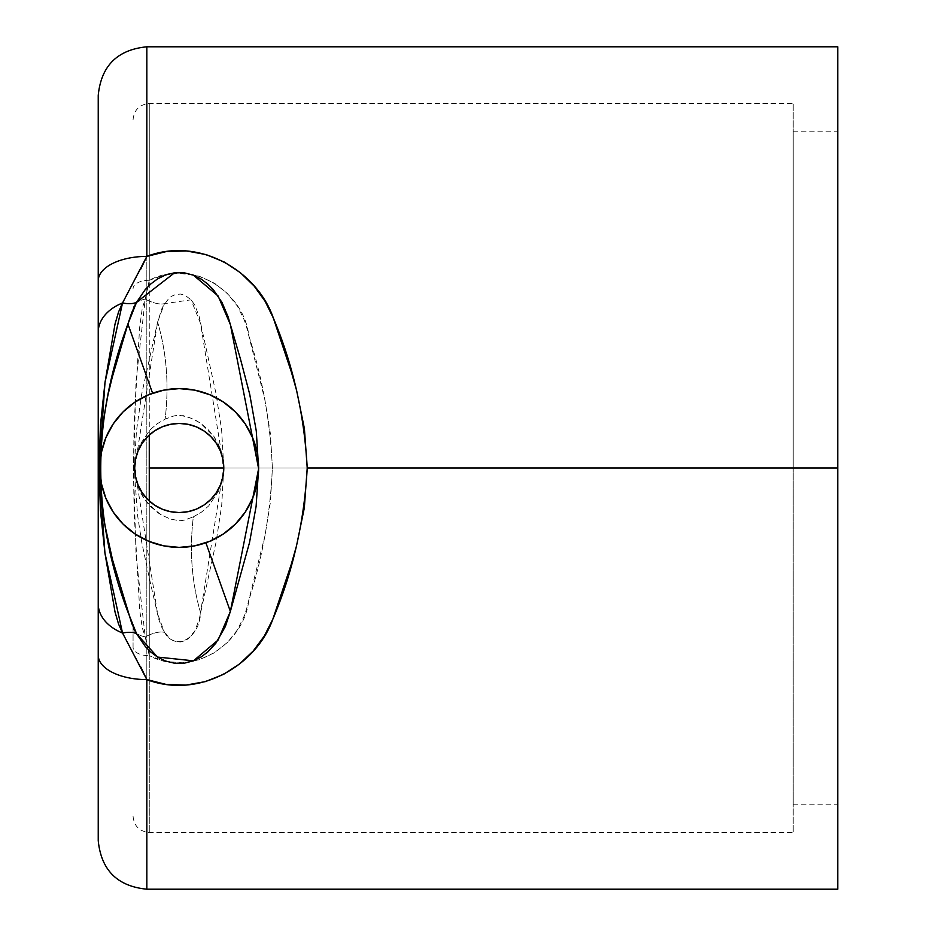<?xml version="1.0" encoding="UTF-8"?>
<svg xmlns="http://www.w3.org/2000/svg" width="936" height="936" viewBox="0 0 936 936"><rect width="100%" height="100%" fill="white"/><g stroke="black" fill="none" stroke-linecap="round" stroke-linejoin="round"><path stroke-width="0.7" stroke-dasharray="4.68 3.51" d="M793.213 468L793.213 131.847L793.213 468L837.767 468L223.786 468A44.554 44.554 0 0 0 179.232 423.446A44.554 44.554 0 0 0 134.69 468A44.554 44.554 0 0 0 179.232 512.554A44.554 44.554 0 0 0 223.786 468L793.213 468L793.213 103.498L793.213 468L272.388 468L793.213 468L793.213 832.502L793.213 103.498L793.213 804.153L793.213 468L837.767 468L837.767 131.847L837.767 889.2L837.767 468L146.835 468L837.767 468L837.767 46.8L837.767 804.153L837.767 131.847L837.767 468L793.213 468L793.213 804.153L793.213 468M152.591 393.225A79.384 79.384 0 0 1 258.617 468A79.384 79.384 0 0 1 205.885 542.775A79.384 79.384 0 0 0 258.617 468A79.384 79.384 0 0 0 152.591 393.225A79.384 79.384 0 0 0 99.859 468A79.384 79.384 0 0 0 205.885 542.775A79.384 79.384 0 0 1 99.859 468A79.384 79.384 0 0 1 152.591 393.225M148.099 649.502L145.22 636.854A48.602 18.1 136.5 0 1 164.467 632.35C176.635 652.907 200.21 636.34 200.526 612.6C191.693 582.052 189.306 550.134 193.343 516.871L184.427 520.1L179.712 520.802L170.446 519.047L161.823 515.186L157.798 512.706L144.507 499.496L136.597 482.496L134.843 463.835L139.382 445.63L149.819 430.045L156.932 423.903L165.122 419.129C169.182 385.316 166.678 352.954 157.611 322.042L141.617 394.395L136.445 431.133L134.784 458.979L134.807 477.629L137.639 515.818L141.675 541.944L149.386 578.436L158.722 619.187L162.244 628.442L168.655 637.451L171.534 639.709L175.465 641.464L180.426 641.967L184.989 640.727L188.393 638.68L194.793 631.016L199.192 619.363L216.029 542.33L221.715 505.288L223.786 467.485L221.61 429.753L215.888 392.956L199.192 316.66L194.817 305.042L191.061 299.812L185.129 295.331L180.601 294.056L175.617 294.501L171.627 296.244L168.702 298.502L162.256 307.546L157.611 322.031C166.678 352.954 169.182 385.316 165.122 419.129L174.026 415.9L178.729 415.198L187.96 416.93L196.595 420.779L200.596 423.248L213.888 436.398L221.82 453.316L223.645 471.908L219.164 490.195L208.705 505.896L201.579 512.074L193.343 516.871C189.306 550.134 191.693 582.052 200.526 612.6L223.786 467.485L200.526 323.4L191.061 299.812L164.467 303.65A48.602 18.1 43.5 0 1 145.22 299.146L148.099 286.498M146.835 889.2L146.835 46.8M149.269 435.041L149.269 103.498L149.269 280.274L165.239 274.611L182.403 273.172L199.333 276.249L214.59 283.304L227.319 293.436L237.299 305.955L244.343 320.182L246.788 327.846L264.9 399.836L270.41 433.696L272.388 468L270.445 502.035L264.97 535.801L246.788 608.143L244.354 615.759L237.288 630.057L227.389 642.494L214.625 652.673L199.391 659.728L182.485 662.828L165.274 661.389L149.269 655.726L149.269 832.502L149.269 500.959M148.122 286.393L149.269 280.274C193.378 257.096 244.413 293.342 248.789 335.638C262.337 377.243 270.2 421.364 272.388 468C270.282 514.215 262.419 558.324 248.789 600.327C244.308 642.728 193.565 678.846 149.269 655.726L145.22 636.854L142.272 627.81L139.756 610.518L134.117 512.472L133.474 468.304L134.094 424.382L139.558 328.302L142.249 308.283L145.22 299.146A48.602 18.1 -136.5 0 0 164.467 303.65L157.611 322.042L134.679 468.328L157.611 613.957L164.467 632.35A48.602 18.1 -43.5 0 0 145.22 636.854A16.204 10.694 180 0 1 133.064 626.5L133.064 647.384A16.204 8.342 0 0 0 149.269 655.726L148.11 649.584M98.233 320.17L98.233 326.149M98.233 363.414L98.233 396.583M98.233 539.089L98.233 572.493M98.233 609.851L98.233 615.829M98.233 839.838L98.233 96.162M193.343 516.871L201.579 512.074L208.705 505.896L219.164 490.195L222.85 478.144L223.645 471.908L223.505 462.478L221.82 453.316L218.568 444.495L213.888 436.398L207.815 429.203L200.596 423.248L192.348 418.673L183.397 415.666L174.026 415.9L165.122 419.129L156.932 423.903L149.819 430.045L139.382 445.63L134.843 463.835L134.936 473.277L136.597 482.496L139.838 491.365L144.507 499.496L150.579 506.727L161.823 515.186L170.446 519.047L179.712 520.802L184.427 520.1L193.343 516.871M222.932 459.307L223.786 468L222.932 476.693L220.393 485.047L216.274 492.745L210.74 499.496L203.989 505.042L196.279 509.161L187.925 511.7L179.232 512.554L170.539 511.7L162.185 509.161L154.487 505.042L147.736 499.496L142.19 492.745L138.072 485.047M193.366 275.149L174.646 272.75M98.233 840.341L98.233 95.659M146.835 256.406L146.835 679.595M122.534 302.971L140.657 269.24M140.821 667.064L122.534 633.028M837.767 468L837.767 804.153L837.767 468M133.064 647.384L133.064 626.5A16.204 10.694 -0 0 0 145.22 636.854L136.094 555.961L133.474 468.304L136.036 381.034L145.22 299.146A16.204 10.694 180 0 0 133.064 309.5A16.204 10.694 -0 0 1 145.22 299.146L149.269 280.274L149.269 103.756L149.269 655.726M149.269 280.274A16.204 8.342 180 0 0 133.064 288.616M793.213 131.847L837.767 131.847M133.064 119.703C134.059 109.898 139.464 104.493 149.269 103.498L793.213 103.498M133.064 816.297C134.059 826.102 139.464 831.507 149.269 832.502L793.213 832.502M793.213 804.153L837.767 804.153"/><path stroke-width="1.4" d="M149.269 500.959L149.269 468L223.786 468L222.932 476.693L220.393 485.047L216.274 492.745L210.74 499.496L203.989 505.042L196.279 509.161L187.925 511.7L179.232 512.554L170.539 511.7L162.185 509.161L154.487 505.042L147.736 499.496L142.19 492.745L138.072 485.047L135.544 476.693L134.69 468A44.554 44.554 0 0 1 179.232 423.446A44.554 44.554 0 0 1 223.786 468L149.269 468L149.269 435.041M205.885 542.775L230.361 611.454L249.526 542.541L256.101 506.423L258.617 468.667L256.288 431.051L249.736 394.372L240.423 358.897L228.091 316.824L222.066 302.574L213.443 289.809L207.85 284.123L201.287 279.15L193.436 275.172L184.287 272.809L174.587 272.762L165.403 275.032L157.529 278.928L150.883 283.889L145.279 289.516L136.586 302.234L131.754 312.53L127.916 324.008L152.591 393.225L127.916 324.008L112.273 377.185L107.886 395.343L102.995 422.545L99.965 459.19L100.398 487.048L101.966 505.381L104.563 523.598L112.542 559.833L131.754 623.47L136.586 633.766L145.279 646.483L150.907 652.135L157.517 657.072L165.426 660.98L174.623 663.25L184.31 663.191L193.448 660.816L201.263 656.873L207.862 651.877L215.865 643.196L225.342 626.535L230.361 611.454L205.885 542.775M258.617 468A79.384 79.384 0 0 1 179.232 547.385A79.384 79.384 0 0 1 99.859 468L101.38 483.491L105.897 498.373L113.233 512.097L123.107 524.125L135.135 534L148.859 541.336L163.753 545.852L179.232 547.385L194.723 545.852L209.617 541.336L223.341 534L235.369 524.125L245.232 512.097L252.568 498.373L257.084 483.491L258.617 468L257.084 452.509L252.568 437.627L245.232 423.903L235.369 411.875L223.341 402L209.617 394.664L194.723 390.148L179.232 388.615L163.753 390.148L148.859 394.664L135.135 402L123.107 411.875L113.233 423.903L105.897 437.627L101.38 452.509L99.859 468A79.384 79.384 0 0 1 179.232 388.615A79.384 79.384 0 0 1 258.617 468M174.646 272.75L136.586 302.234A48.602 17.374 32.5 0 1 122.534 302.971L146.835 256.406L146.835 46.8L146.835 256.406L166.269 251.573L186.416 250.942L206.142 254.604L224.394 262.092L240.505 272.797L254.171 286.077L265.169 301.404L273.335 318.029L291.33 371.885L296.63 390.523L304.399 428.618L307.219 468L837.767 468L837.767 889.2L837.767 468L307.219 468L304.329 507.839L296.455 546.121L291.131 564.771L272.832 619.211L264.35 635.953L253.293 650.929L239.616 663.917L223.634 674.306L205.499 681.583L185.948 685.093L166 684.392L146.835 679.595L146.835 889.2L146.835 679.595L122.534 633.028A48.602 17.374 147.5 0 1 136.586 633.766L157.517 657.072L193.448 660.816L218.111 640.048L230.361 611.454L258.617 468.667L230.361 324.546L218.1 295.951L193.366 275.149M98.233 96.162L98.233 320.17M98.233 326.149L98.233 363.414M98.233 396.583L98.233 539.089M98.233 572.493L98.233 609.851M98.233 615.829L98.233 839.838M837.767 468L837.767 46.8L837.767 468M138.072 485.047L135.544 476.693L134.69 468L135.544 459.307L138.072 450.953L142.19 443.255L147.736 436.504L154.487 430.958L162.185 426.839L170.539 424.3L179.232 423.446L187.925 424.3L196.279 426.839L203.989 430.958L210.74 436.504L216.274 443.255L220.393 450.953L222.932 459.307L223.786 468A44.554 44.554 0 0 1 179.232 512.554A44.554 44.554 0 0 1 134.69 468L135.544 459.307L138.072 450.953L142.19 443.255L147.736 436.504L154.487 430.958L162.185 426.839L170.539 424.3L179.232 423.446L187.925 424.3L196.279 426.839L203.989 430.958L210.74 436.504L216.274 443.255L220.393 450.953L222.932 459.307M98.233 95.659L98.233 280.823A48.602 24.418 0 0 1 146.835 256.406C199.707 236.129 257.423 271.569 273.335 318.029C293.015 364.689 304.317 414.683 307.219 468C304.282 521.738 292.828 572.142 272.832 619.211C256.324 665.648 198.97 699.449 146.835 679.595A48.602 24.418 180 0 1 98.233 655.177L98.233 840.341M136.586 302.234L127.916 324.008C91.705 420.802 91.705 516.801 127.916 611.992L136.586 633.766A48.602 17.374 -32.5 0 0 122.534 633.028L118.556 624.031L115.023 611.968L104.926 553.012L100.433 510.436L99.04 467.731L100.468 424.944L104.996 382.485L115.034 323.985L118.556 311.98L122.534 302.971A48.602 17.374 -147.5 0 0 136.586 302.234M140.657 269.24L146.835 256.406A48.602 24.418 180 0 0 98.233 280.823L98.233 332.221A48.602 33.766 -0 0 1 122.534 302.971A48.602 33.766 180 0 0 98.233 332.221L98.233 655.177A48.602 24.418 0 0 0 146.835 679.595L140.821 667.064M122.534 633.028A48.602 33.766 180 0 1 98.233 603.778A48.602 33.766 0 0 0 122.534 633.028L104.926 553.012L99.04 467.731L104.996 382.485L122.534 302.971M837.767 889.2L146.835 889.2C117.339 886.298 101.147 870.094 98.233 840.598M837.767 46.8L146.835 46.8C117.339 49.702 101.147 65.906 98.233 95.402"/></g></svg>
